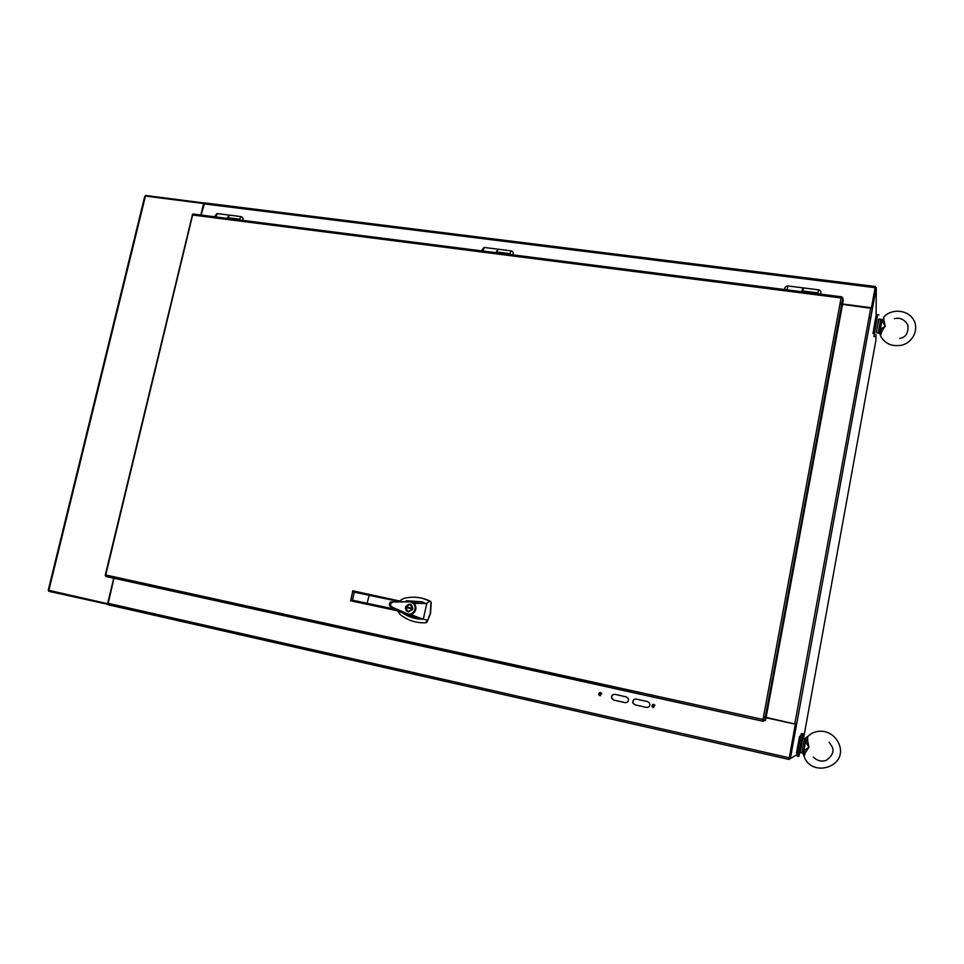 <?xml version="1.0" encoding="UTF-8"?>
<svg xmlns="http://www.w3.org/2000/svg" width="964" height="964" viewBox="0 0 964 964"><rect width="100%" height="100%" fill="white"/><g stroke="black" fill="none" stroke-linecap="round" stroke-linejoin="round"><path stroke-width="1.45" d="M48.863 590.378L145.444 196.102L144.745 196.282L48.236 590.197L107.908 603.753M145.444 196.102L203.898 203.549M113.716 578.207L107.594 603.705M203.657 203.356L200.849 215.02M797.373 754.402L788.986 759.427L795.348 724.169L796.565 724.41L790.335 758.584L789.179 758.331L795.505 723.831M871.396 308.106L875.155 287.441L876.288 287.585L872.528 308.179L871.396 308.034L875.155 287.585M790.335 758.584L797.373 754.342M799.867 752.836L800.59 752.402M803.506 738.641L875.939 340.063L875.975 334.46M876.083 317.361L876.288 287.585M766.103 717.385L796.565 724.41M872.372 308.661L796.662 724.048L872.528 308.179M763.5 716.818L765.356 717.216M872.396 308.528L842.524 304.347L871.396 307.733L842.596 304.009M841.801 304.25L839.969 304.022M107.968 604.368L48.766 591.318L48.983 590.414M766.043 717.722L795.408 724.157L789.203 758.294M113.981 578.255L107.884 604.753M763.428 717.168L765.296 717.577L763.44 717.144M766.031 717.746L795.348 724.169M646.483 707.419L635.059 704.877L633.047 703.298C632.372 700.539 633.42 699.129 636.192 699.081L647.615 701.611L649.579 703.081C650.375 705.889 649.338 707.347 646.483 707.419L635.228 704.877L633.228 703.298C632.517 700.888 633.372 699.454 635.77 699.021M653.194 707.588L652.086 706.757C651.965 704.347 652.917 703.804 654.93 705.13L653.194 707.588M599.945 695.731L598.777 694.731C598.969 692.357 599.957 691.947 601.741 693.49L599.945 695.731M613.767 700.129L611.718 698.418C611.176 695.731 612.248 694.381 614.912 694.357L626.239 696.876L628.239 698.466C628.902 701.214 627.853 702.611 625.094 702.66L613.767 700.129L611.911 698.43C611.333 696.068 612.212 694.695 614.55 694.309M108.245 604.789L788.986 759.451L108.245 604.789M653.616 707.624L652.254 706.757L653.592 704.274M600.307 695.767L598.981 694.743L600.439 692.477M625.744 702.72L613.96 700.141M204.248 203.018L145.709 195.475L145.552 196.114M875.336 287.465L871.396 307.733M841.801 304.214L839.981 303.973M875.3 286.537L204.693 202.922L201.115 215.056M841.861 303.913L840.03 303.684M412.327 609.947L412.532 609.007M764.356 720.385L763.392 721.337L762.994 719.506L765.549 720.361L843.151 301.009L842.861 297.997L841.09 297.972L841.982 296.864L842.054 297.707M841.777 297.768L841.849 297.165M841.934 296.9L192.547 214.237L105.221 575.339L106.004 575.026M106.016 575.026L763.006 719.506L841.09 297.972L192.631 215.032L105.534 575.845L763.392 721.337L105.859 576.472M227.817 217.864L229.504 215.141L227.817 217.707L239.301 219.165L239.313 219.937L240.988 216.599C242.856 217.225 243.458 218.491 242.783 220.37M239.301 219.165L239.253 219.925M227.769 218.454L227.817 217.707M497.81 249.158L495.882 252.689M496.713 252.158L498.051 249.194L496.737 251.978L509.751 253.64L509.703 254.448L511.065 250.845C513.041 251.459 513.631 252.797 512.848 254.845M509.751 253.64L509.667 254.448M496.653 252.785L496.737 251.978M803.602 287.935L802.759 287.826L801.819 291.743M802.831 291.188L803.675 287.947L802.855 291.007L817.749 292.899L817.629 293.755L818.569 289.839C820.762 290.453 821.388 291.875 820.46 294.116M817.749 292.899L817.617 293.755M802.735 291.851L802.855 291.007M229.143 215.093L227.118 218.37M229.504 215.141L240.638 216.563M876.758 317.457L875.734 317.325L872.986 333.448M878.638 319.337L876.384 332.556M878.951 314.854L877.626 314.674L873.914 336.46M868.938 317.903L870.745 318.144M883.988 320.47L885.265 326.133L881.903 320.904L883.988 320.47L883.723 317.096M881.084 330.098L880.373 329.327L885.265 326.133L882.12 330.773L881.084 330.098L879.65 333.689M883.711 317.325C889.868 308.817 909.076 308.215 914.812 322.193C918.499 334.183 909.233 343.907 901.509 345.208C891.857 346.835 884.819 343.69 880.409 335.773L882.12 330.773M881.458 319.47L880.481 320.229L881.903 320.904L880.373 329.327L878.807 329.399L878.505 332.833M881.265 320.409L882.12 319.084L882.783 320.771M880.349 335.737L879.614 329.519M878.433 332.652L879.493 333.423L876.613 332.568M807.687 741.171L807.651 736.4L804.663 738.81L804.036 741.039L804.844 741.256L806 738.424L806.446 741.449L807.687 741.171L808.989 747.172L805.687 752.209L804.627 751.438L803.217 753.776L803.072 751.004L802.253 750.86L802.144 752.788M803.253 753.836L804.024 756.354L805.687 752.209M804.627 751.438L803.856 750.787L808.989 747.172L805.494 741.762L806.446 741.449M804.844 741.256L805.494 741.762L803.856 750.787L803.072 751.004M804.868 751.583L803.386 753.788M802.108 752.836L803.157 753.667M802.494 738.713L803.012 734.074C802.928 731.001 798.445 754.499 798.734 756.463L799.987 752.318M802.855 734.05L801.53 733.749C801.446 730.664 796.951 754.161 797.252 756.125L797.421 756.162M800.578 736.556L799.566 736.327L796.505 752.932M402.615 612.899C407.808 616.514 413.556 618.587 419.87 619.105L408.158 614.863L390.42 606.561C388.962 604.91 389.094 603.38 390.806 601.958L422.292 601.837L406.242 600.717M352.559 591.414L352.728 590.799L399.132 600.897M396.578 610.14L350.522 600.789L352.487 600.174L367.067 603.283L367.248 604.368M419.87 619.105L423.28 619.201L411.026 614.743L408.146 614.851L408.121 614.152L393.288 607.633C386.552 604.211 393.589 600.632 398.493 601.548L410.712 601.934L411.038 601.307L414.399 603.344L426.63 603.536L429.619 600.921C421.437 597.053 412.821 596.222 403.783 598.403L399.903 600.729M390.806 601.958L390.806 601.958C389.564 602.536 389.203 603.826 389.697 605.838C394.397 609.393 400.542 612.405 408.134 614.839L422.871 619.213M422.292 601.837L426.678 604.067L423.28 619.201L427.715 620.262L430.281 613.441L430.92 602.259L429.619 600.921M397.409 609.863L397.626 610.67M397.674 610.839L400.277 614.622C407.7 620.418 416.135 623.142 425.582 622.792L427.715 620.262M369.453 594.306L367.067 603.283L394.806 609.2M413.773 603.741L414.399 603.344C417.195 608.284 416.074 612.08 411.026 614.743L410.724 614.068C415.243 611.682 416.267 608.248 413.773 603.741L410.712 601.934M408.362 611.911C405.989 611.08 405.085 609.356 405.639 606.754C409.567 602.717 411.953 603.5 412.809 609.103L408.362 611.911M408.121 614.152L410.724 614.068M425.582 622.792L426.944 622.178L430.547 613.49L431.185 602.319L430.462 601.271L422.22 598.258M352.728 590.799L354.258 592.149L396.578 601.066M410.315 604.151L406.097 606.85C405.531 609.344 406.362 611.043 408.603 611.959M408.712 611.393L412.737 609.043M406.109 607.043L412.411 608.38C411.23 604.018 409.134 603.536 406.145 606.934L412.857 608.477L410.182 604.705M405.989 607.609L412.291 608.959C409.326 612.465 407.23 612.019 405.989 607.609M795.445 724.157L796.601 724.41M872.528 308.335L871.878 308.251M870.757 307.998L794.83 723.687M107.98 603.283L789.215 757.788M203.814 203.85L875.059 287.658M802.675 287.826L787.962 285.959L787.01 289.851M764.765 720.445L842.934 298.129M880.735 319.349L878.903 319.108L877.168 327.447M878.807 329.399L880.481 320.229M804.603 738.882L802.771 738.484L800.228 752.33M802.253 750.86L804.036 741.039M799.71 751.715C799.325 750.028 803.843 729.435 801.397 744.003M354.258 592.149L352.487 600.174M496.99 249.061L484.289 247.459L482.916 251.026M228.42 215.008L217.37 213.61L215.683 216.912M204.693 202.922L875.324 286.489M784.66 289.549C784.648 287.356 785.72 286.151 787.877 285.947M841.958 296.864L193.113 214.032M764.669 720.433L842.861 297.997M498.039 249.194L510.836 250.821M803.675 287.947L818.496 289.827M874.011 333.592L872.89 333.436M875.24 336.629L873.794 336.436M899.737 338.376C905.774 337.496 908.498 333.074 907.907 325.121C904.569 319.433 900.063 317.289 894.387 318.674M877.758 323.988L878.807 319.168M807.675 736.689C815.436 728.218 832.836 728.603 839.379 744.823C847.489 767.272 811.351 777.972 804.06 756.306M813.327 757.15C817.496 760.945 821.87 761.97 826.461 760.247C832.426 755.704 834.33 751.233 832.149 746.835L829.148 742.172M800.723 747.715L799.855 752.209L802.928 753.342M803.301 753.836L804.036 756.222M802.626 738.557L801.65 742.726M798.734 756.463L797.252 756.125M797.529 753.161L796.385 752.908M350.619 600.789L398.168 610.947M350.8 599.982L352.643 591.655M481.265 250.821L484.024 247.435M214.478 216.767L216.96 213.574"/></g></svg>
